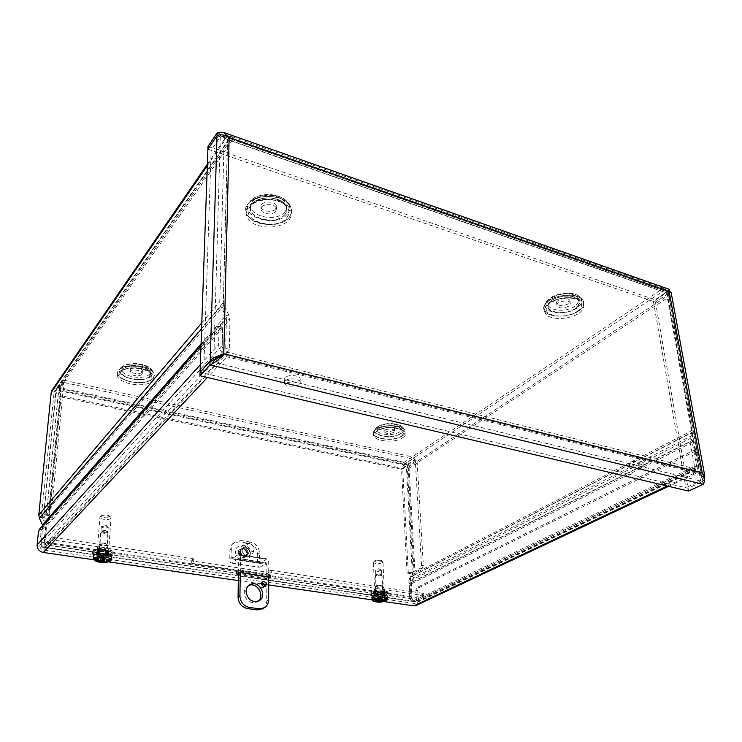 <?xml version="1.0" encoding="UTF-8"?>
<svg xmlns="http://www.w3.org/2000/svg" width="742" height="742" viewBox="0 0 742 742"><rect width="100%" height="100%" fill="white"/><g stroke="black" fill="none" stroke-linecap="round" stroke-linejoin="round"><path stroke-width="0.56" stroke-dasharray="3.71 2.78" d="M409.946 596.976L411.81 597.254L411.393 582.405L409.732 581.097L690.236 438.448L690.116 441.796L694.531 466.366L412.441 601.326C410.994 601.011 410.168 599.564 409.946 596.976L409.232 583.741L412.376 574.688L406.505 468.406L403.527 464.752L57.895 390.385L54.194 391.6L227.97 140.665L232.7 139.774L663.738 290.688C665.769 291.615 667.095 293.266 667.707 295.65L406.505 468.406M411.81 597.254C412.033 599.833 412.867 601.28 414.305 601.595L415.362 601.4L413.489 601.122M415.362 601.4L696.729 466.922L692.295 442.371L694.224 434.404L694.336 431.093L669.776 296.364C668.765 292.496 666.613 289.807 663.311 288.295L403.425 462.832L58.108 388.196L232.765 136.992L663.311 288.295M45.281 547.179L42.637 546.798L225.716 348.406L226.431 318.652L225.744 315.814L228.851 314.979L44.872 524.019L45.466 527.339L43.963 542.68C43.713 545.667 43.954 547.281 44.687 547.513L229.315 349.315L229.983 319.589L228.851 314.979L224.001 305.481L223.314 302.671L227.414 142.418L227.97 140.665M42.637 546.798L42.044 547.123C41.32 546.891 41.079 545.287 41.339 542.291L42.73 525.522M393.733 430.341C389.142 432.187 385.868 431.918 383.92 429.544C383.521 426.613 394.67 426.066 394.549 429.024L393.733 430.341M393.835 432.345C389.244 434.181 385.97 433.922 384.013 431.556C383.614 428.635 394.772 428.088 394.651 431.037L393.835 432.345M142.065 372.076C140.062 374.951 129.739 373.393 130.249 370.277C130.193 366.576 142.974 367.531 142.436 371.185L142.065 372.076M141.926 374.274C139.923 377.149 129.59 375.6 130.1 372.493C130.045 368.793 142.844 369.748 142.297 373.393L141.926 374.274M275.625 208.854C272.472 213.223 260.683 211.285 261.082 206.434C260.748 200.321 276.84 200.646 276.432 206.74L275.625 208.854M275.616 211.461C272.462 215.829 260.655 213.891 261.063 209.049C260.73 202.946 276.84 203.28 276.432 209.355L275.616 211.461M568.372 303.793C562.751 306.455 558.837 306.242 556.639 303.144C555.73 298.822 569.708 296.661 569.977 301.094L568.372 303.793M568.687 306.14C563.057 308.793 559.143 308.579 556.945 305.491C556.036 301.187 570.032 299.026 570.292 303.45L568.687 306.14M696.729 466.922L694.531 466.366M225.716 348.406L229.315 349.315M403.425 462.832C406.208 463.722 407.822 465.707 408.267 468.786L414.212 574.976L413.73 577.601L411.393 582.405L692.36 440.321L690.236 438.448L692.175 430.508L667.707 295.65M232.765 136.992C229.306 135.897 226.737 136.389 225.039 138.448L224.14 141.277L219.762 301.706L220.884 306.298L225.744 315.814L201.045 343.982M42.498 524.891L44.872 524.019L41.404 515.347L54.194 391.6M52.061 390.199C53.489 388.4 55.502 387.732 58.108 388.196M271.266 572.731L271.275 570.394L268.483 570.7L268.474 573.037L271.266 572.731L423.459 595.576L423.784 596.049L412.144 601.335C410.734 601.029 409.918 599.61 409.705 597.087L44.297 542.903C44.056 545.824 44.288 547.401 45.012 547.624L52.079 540.334L53.906 540.102L192.475 560.906L193.643 561.833L193.894 559.162L192.558 558.485L192.475 560.906M268.474 573.037L266.35 574.401L266.359 572.063L268.483 570.7M271.275 570.394L423.33 593.387L423.459 595.576M423.784 596.049L423.858 593.646L423.33 593.387M423.654 593.86L412.413 599.1L410.92 596.494L410.001 579.456L413.044 573.223L408.267 572.444L407.061 573.074L411.847 573.844L408.796 580.077L409.705 597.087M53.906 540.102L54.147 537.551L52.32 537.783L45.475 544.99L45.039 542.096L410.92 596.494M54.147 537.551L192.558 558.485M193.727 559.422L191.798 560.878L266.359 572.063M108.666 549.701L108.972 549.154C109.445 546.752 97.221 546.149 97.323 548.579C96.877 550.657 106.904 551.631 108.666 549.701M383.642 590.817L384.393 589.983C384.569 588.063 374.061 588.452 374.385 590.354C376.222 591.893 379.301 592.051 383.642 590.817M266.35 574.401L191.714 563.28L193.643 561.833M191.714 563.28L191.798 560.878M108.49 552.178C106.727 554.107 96.692 553.133 97.137 551.065C97.035 548.644 109.269 549.247 108.796 551.64L108.49 552.178M240.176 551.594L241.614 548.792C245.305 546.103 250.054 553.282 246.131 555.6C242.912 556.63 240.927 555.294 240.176 551.594M239.165 552.308C239.907 556.008 241.892 557.344 245.101 556.314C249.034 553.986 244.285 546.826 240.603 549.507L239.165 552.308M383.744 593.025C379.394 594.259 376.305 594.101 374.478 592.57C374.153 590.688 384.662 590.289 384.495 592.199L383.744 593.025M422.179 568.493L423.357 565.562L417.032 460.216L408.963 465.568L401.561 469.259C402.405 466.291 404.13 464.149 406.727 462.822L414.787 457.443L64.517 380.331L59.425 387.63L60.436 396.72C57.431 395.087 55.938 393.102 55.947 390.765L61.317 382.315L49.51 503.679L48.462 507.231L43.815 512.908C43.936 514.132 45.624 515.041 48.898 515.644L60.436 396.72L401.561 469.259L407.07 573.074L414.973 572.221L422.179 568.493L420.324 568.187L413.127 571.924L407.061 573.074M423.357 565.562L421.502 565.256L420.324 568.187M421.502 565.256L415.251 459.827L417.032 460.216M408.267 572.444L402.702 468.499L415.251 459.827M48.462 507.231L51.096 507.667L52.144 504.115L49.51 503.679M51.096 507.667L46.523 513.121L49.649 514.809L42.915 513.724L46.969 522.349L45.039 542.096M401.561 469.259L402.702 468.499L61.159 395.699L58.507 391.034L63.803 382.863L52.144 504.115M408.796 580.077L410.001 579.456M44.297 542.903L46.227 523.184L42.183 514.577L48.898 515.644M413.127 571.924L407.191 465.188L408.963 465.568L414.973 572.221M402.702 468.499L406.839 464.752L414.899 459.381L64.304 382.547L64.517 380.331M60.436 396.72L61.159 395.699L59.212 389.828L64.304 382.547M59.212 389.828L59.425 387.63L406.727 462.822L406.839 464.752L59.212 389.828M414.899 459.381L414.787 457.443M46.69 512.768L58.711 390.144L56.253 389.615L44.075 512.351M63.803 382.863L61.317 382.315M411.847 573.844L413.044 573.223M49.649 514.8L48.907 515.644L49.649 514.809M42.915 513.724L42.183 514.577M46.227 523.184L46.969 522.349M208.01 146.406L655.019 299.749L668.06 291.077L669.46 289.408M207.936 149.17L655.436 302.105L655.019 299.749M704.186 478.516L699.929 473.906L701.644 476.809L700.522 480.909L666.455 292.775L668.496 293.489L655.446 302.152L653.405 301.456L666.455 292.775L668.171 292.784L667.151 293.211L668.384 292.098L668.486 293.452L655.436 302.105M219.456 134.868L227.673 139.681L222.489 135.925L217.109 135.656M229.157 137.548L227.673 139.681L667.151 293.211L699.929 473.906L221.923 355.557L227.673 139.681C224.427 137.326 221.96 136.389 220.291 136.862L217.016 135.721M223.221 354.351L221.153 356.151M702.257 472.812L699.929 473.906C702.09 477.199 703.017 479.731 702.711 481.493L688.047 488.255L200.052 372.298M200.09 372.252L203.651 373.096L213.696 362.226L220.291 136.862L211.145 150.32L207.908 149.216M203.651 373.096L211.145 150.32M210.19 361.373L213.696 362.226L215.43 359.61M671.083 292.181L668.496 293.489L702.702 481.447L704.26 479.388M670.49 292.84L667.151 293.211L669.228 291.829M217.063 135.693L668.486 293.452L668.06 291.077L217.109 132.892M688.047 488.255L688.53 491.046M653.405 301.456L685.868 487.698L688.038 488.208L702.702 481.447L700.522 480.909L685.868 487.698M655.446 302.152L688.038 488.208M210.042 361.4L702.711 481.493L703.221 484.313M39.391 529.324L42.034 529.723L40.986 533.248L39.78 545.333C39.799 547.8 41.07 549.34 43.602 549.952L414.991 603.534L697.359 469.296L227.822 352.339C224.353 351.142 222.479 348.851 222.22 345.475L39.78 545.333M42.034 529.723L221.042 327.491L217.462 326.554L218.334 326.081L219.048 328.205L218.602 344.557C219.029 350.076 222.071 353.813 227.738 355.77L207.389 377.483M219.048 328.205L222.637 329.133L221.914 327.018L221.042 327.491M222.637 329.133L222.22 345.475M667.197 486.01L696.404 472.19L698.769 472.07C700.541 471.17 701.209 469.259 700.763 466.338L698.315 452.926L696.719 451.006L695.365 451.192L418.915 587.692L417.746 590.595L418.34 600.964L416.104 605.509M417.746 590.595L415.891 590.317L417.06 587.404L418.915 587.692M695.365 451.192L693.195 450.626L417.06 587.404M415.891 590.317L416.475 600.686L414.991 603.534M693.195 450.626L694.549 450.431L696.144 452.36L698.574 465.791L697.359 469.296M97.388 553.013L97.109 553.523C96.673 555.851 108.573 556.417 108.471 554.07C108.926 552.085 99.076 551.139 97.388 553.013M97.202 555.517C98.89 553.643 108.749 554.589 108.295 556.565C108.397 558.893 96.488 558.336 96.924 556.027L97.202 555.517M285.178 377.567L284.307 379.292C283.963 384.161 300.584 384.106 300.176 379.236C300.556 375.443 288.471 374.079 285.178 377.567M285.188 380.878C288.48 377.4 300.593 378.754 300.204 382.538C300.612 387.38 283.973 387.445 284.316 382.594L285.188 380.878M268.669 576.135L266.935 576.321L266.925 578.667L268.66 578.482L268.669 576.135L270.394 575.031L270.394 577.026M269.8 576.849L269.81 574.493L270.394 575.031M269.81 574.493L240.185 570.079L240.148 572.462M238.386 572.657L238.432 570.273L240.185 570.079M238.432 570.273L236.763 571.405L236.726 573.779M237.384 573.334L236.763 571.405M237.412 571.952L266.935 576.321M266.925 578.667L238.423 574.484M375.415 593.971L374.701 594.75C374.543 596.605 384.755 596.225 384.449 594.388C382.659 592.914 379.644 592.765 375.415 593.971M375.498 596.197C379.737 595.001 382.751 595.149 384.551 596.614C384.848 598.442 374.627 598.822 374.784 596.976L375.498 596.197M631.164 462.266L629.309 464.39C629.476 467.664 643.676 465.707 642.878 462.507C640.81 460.318 636.905 460.235 631.164 462.266M631.6 465.123C637.35 463.11 641.264 463.193 643.323 465.373C644.13 468.554 629.902 470.502 629.745 467.247L631.6 465.123M200.999 345.299L217.462 326.554M93.715 559.737L108.369 561.842M238.33 580.578L261.657 583.935M264.189 584.297L268.706 584.946M372.234 599.87L383.837 601.539M696.404 472.19L227.738 355.77M376.008 570.097L375.563 570.617C377.622 571.757 379.635 571.683 381.592 570.385L376.008 570.097M375.981 585.818L375.424 586.449C378.021 587.831 380.563 587.738 383.039 586.171C381.638 584.984 379.283 584.863 375.981 585.818M381.815 586.709L382.269 586.199C381.147 585.252 379.273 585.16 376.648 585.92L376.203 586.421C377.307 587.367 379.181 587.46 381.815 586.709M376.287 593.34C379.598 592.404 381.963 592.515 383.364 593.683C380.878 595.223 378.327 595.316 375.721 593.962L376.287 593.34M381.267 561.583L381.601 560.572C379.273 559.635 376.992 559.718 374.747 560.831C375.192 562.343 377.372 562.594 381.267 561.583M382.297 562.844C378.16 564.106 375.211 563.948 373.458 562.353L373.69 561.861C376.648 560.386 379.663 560.275 382.733 561.518L382.297 562.844M383.595 593.006L384.319 592.209C384.486 590.363 374.339 590.743 374.654 592.57C376.417 594.045 379.403 594.194 383.595 593.006M386.202 593.396L387.398 592.079C387.676 589.074 371.056 589.686 371.575 592.673C371.306 594.936 382.492 595.483 386.202 593.396M386.267 594.815L387.463 593.517C387.732 590.511 371.102 591.133 371.621 594.101C371.362 596.364 382.547 596.902 386.267 594.815M101.431 526.347L101.255 526.69C103.481 528.35 105.818 528.471 108.258 527.061L107.655 526.328L101.431 526.347M99.252 543.914L99.029 544.331C98.686 546.186 107.98 546.641 107.905 544.767C105.856 542.94 102.971 542.662 99.252 543.914M106.811 545.064L106.996 544.73C105.373 543.274 103.073 543.042 100.114 544.044L99.938 544.378C101.561 545.834 103.852 546.056 106.811 545.064M98.621 552.345C102.359 551.102 105.253 551.38 107.302 553.17C107.386 555.016 98.055 554.571 98.398 552.744L98.621 552.345M109.51 517.007L109.482 516.033C106.969 514.67 104.353 514.531 101.654 515.607C99.317 517.285 107.896 518.816 109.51 517.007M110.688 518.445C108.991 520.42 99.456 519.391 99.892 517.267L100.318 516.59C103.889 515.171 107.33 515.365 110.66 517.165L110.688 518.445M108.304 552.15L108.592 551.631C109.046 549.321 97.239 548.746 97.341 551.083C96.914 553.068 106.598 554.005 108.304 552.15M111.68 552.66L112.172 551.788C112.932 548.023 93.585 547.067 93.742 550.889C93.056 554.144 108.87 555.684 111.68 552.66M111.569 554.255L112.061 553.384C112.821 549.637 93.455 548.681 93.622 552.493C92.936 555.739 108.759 557.27 111.569 554.255M384.189 601.159L384.115 599.425L383.809 600.927L382.501 598.377L380.646 597.022L381.74 597.458L382.733 599.638L381.518 599.499M383.744 599.388L382.288 599.684L382.909 601.317L382.863 599.824L385.645 600.269L385.636 600.797M386.638 600.426L386.656 599.768L384.115 599.425M382.501 598.377L381.907 598.673L382.863 599.824M383.243 601.289L383.178 599.888M386.656 599.768L385.645 600.269M385.627 600.927L374.042 601.345M387.454 596.559C387.704 599.406 371.863 599.99 371.881 597.134M376.389 600.028L376.324 598.293L373.829 597.904M376.556 600.12L376.324 598.293M373.903 598.562L376.519 598.85L377.53 597.653L376.055 599.87M376.63 600.009L377.224 598.497L376.639 598.358M375.424 599.536L375.396 598.766M375.804 599.74L375.767 598.794M381.305 599.434L380.767 597.319L380.052 596.967L377.53 597.653M380.47 574.243L382.009 575.031C379.904 576.404 377.743 576.488 375.526 575.273L380.47 574.243M380.127 573.835L376.231 574.419C374.951 575.82 382.631 575.532 381.249 574.234L380.127 573.835M381.388 595.928L382.937 596.679C380.804 597.987 378.624 598.071 376.398 596.92C376.964 596.067 378.633 595.733 381.388 595.928M380.767 597.319L381.74 597.458M376.695 601.929L377.706 598.868L378.68 599.007L379.338 597.839L380.665 597.7L381.907 598.673M378.374 601.669L378.68 599.007M376.936 597.95L378.717 597.356L377.706 598.868M376.138 594.732L376.157 595.325L377.177 594.806L377.149 594.203L376.138 594.732L378.318 594.379L378.337 594.982L377.316 595.501L377.298 594.899M383.735 594.231L383.762 594.834L382.102 594.592L382.074 593.99L384.449 593.869L382.798 593.619L382.816 594.221L384.477 594.472L384.449 593.869M382.937 592.005L381.935 593.146L382.937 592.005L381.768 591.838L380.767 592.969L381.768 591.838M387.018 594.481C382.872 596.809 370.397 596.206 370.694 593.683C370.11 590.363 388.669 589.667 388.363 593.025L387.018 594.481M378.318 594.379L382.074 593.99M382.798 593.619L381.907 592.533M380.739 592.366L374.58 592.877L376.25 593.127L377.149 594.203M377.177 594.806L376.268 593.73L374.599 593.479L374.58 592.877M376.157 595.325L374.126 594.166L374.599 593.479M380.767 592.969L375.313 593.118L381.796 592.441M382.965 592.617L384.968 593.767L384.477 594.472M381.935 593.146L382.816 594.221M376.982 593.359L376.964 592.756M382.102 594.592L378.337 594.982M375.313 593.118L375.294 592.515M376.25 593.127L376.268 593.73M383.762 594.834L377.316 595.501M374.627 594.082C379.208 592.552 382.668 592.654 384.996 594.37L384.18 595.26C379.477 596.577 376.138 596.42 374.153 594.769L374.627 594.082M387.074 595.687C382.928 597.996 370.443 597.403 370.74 594.889C370.156 591.578 388.725 590.882 388.409 594.231L387.074 595.687M107.664 561.249L107.803 559.301L107.21 560.989L105.93 558.105L103.565 556.528L104.761 559.338L103.027 559.125M107.33 559.255L105.921 559.635L106.533 561.369M110.957 560.479L111.077 559.756L107.803 559.301M106.607 561.36L106.718 559.811L110.317 560.683M105.93 558.105L105.921 559.635L106.718 559.811M107.043 561.323L107.145 559.895M111.077 559.756L110.363 560.386M108.313 561.861L96.126 561.295M111.662 556.788C111.532 560.396 93.149 559.533 93.52 555.925M97.536 559.783L97.675 557.836L94.41 557.335M97.74 559.885L97.675 557.836M94.419 558.067L98.426 558.55L99.474 557.168L97.619 559.83M97.861 559.774L98.918 558.095L98.111 557.919M96.952 559.514L97.035 558.429M97.415 559.728L97.508 558.476M102.915 559.069L102.581 556.417L99.474 557.168M105.577 530.92L108.146 532.274C105.522 533.767 103.008 533.637 100.606 531.875L105.577 530.92M105.401 530.484L101.58 530.92C99.669 532.58 108.981 533.062 107.33 531.216L105.401 530.484M103.815 555.202L106.421 556.481C103.769 557.91 101.227 557.789 98.797 556.12C99.307 555.239 100.977 554.933 103.815 555.202M102.943 556.75L104.205 556.936M99.641 562.195L100.801 558.717L102.062 558.893L102.544 557.53L103.963 557.353L105.512 558.485M101.83 560.85L102.062 558.893M99.057 557.548L101.626 557.131L100.801 558.717M100.17 554.172L100.124 554.84L100.884 553.513L100.17 554.172L101.673 554.395L102.387 553.727L101.673 554.395M108.564 553.569L108.517 554.237L106.366 553.922L106.412 553.244L109.074 553.105L106.922 552.79L106.876 553.458L109.028 553.782L109.074 553.105M105.633 550.731L104.863 552.076L105.633 550.731L104.121 550.508L103.351 551.853L104.121 550.508M112.608 553.894C109.464 557.261 91.823 555.554 92.592 551.927C92.407 547.67 114.008 548.737 113.164 552.929L112.608 553.894M102.387 553.727L106.412 553.244M106.922 552.79L104.91 551.408M103.398 551.176L96.683 551.807L98.853 552.131L100.884 553.513M100.838 554.181L98.807 552.809L96.636 552.484L96.683 551.807M100.124 554.84C97.777 554.348 96.581 553.671 96.525 552.818L96.636 552.484M103.351 551.853L97.137 552.02L104.075 551.185M105.587 551.408C107.915 551.909 109.102 552.577 109.148 553.43L109.028 553.782M104.863 552.076L106.876 553.458M99.307 552.345L99.354 551.668M106.366 553.922L102.34 554.404M97.137 552.02L97.183 551.343M98.853 552.131L98.807 552.809M108.517 554.237L101.626 555.062M96.581 553.161C97.675 550.842 109.621 551.742 109.102 554.098L108.768 554.691C106.857 556.76 95.996 555.712 96.469 553.495L96.581 553.161M112.515 555.239C109.371 558.596 91.72 556.899 92.481 553.282C92.296 549.034 113.916 550.1 113.072 554.274L112.515 555.239M261.852 582.618L260.767 582.887L259.737 584.807C260.173 587.107 261.397 587.979 263.391 587.414L264.226 586.486M249.358 551.491L247.902 554.293C244.276 556.88 239.629 549.859 243.45 547.559C246.632 546.511 248.598 547.828 249.358 551.491M247.55 552.753C246.789 549.099 244.823 547.791 241.651 548.839C237.839 551.13 242.476 558.132 246.094 555.554L247.55 552.753M232.246 562.807L259.329 567.315C258.207 567.036 257.622 565.589 257.585 562.974L257.659 554.357C257.168 548.468 254.154 544.795 248.626 543.32L239.425 541.827L233.47 543.079C231.244 544.684 230.076 546.984 229.946 549.98L229.77 558.698C229.779 561.342 230.317 562.798 231.393 563.067L238.145 558.791L238.664 560.164L266.888 564.504L266.712 600.937L268.641 599.786M248.626 543.32L250.425 542.04C255.971 543.515 258.995 547.206 259.496 553.105L259.431 561.75L259.969 563.095L266.99 558.874C268.131 559.153 268.734 560.609 268.79 563.261L268.734 576.692M250.425 542.04L241.206 540.538L239.425 541.827M229.946 549.98L231.717 548.7C231.847 545.695 233.016 543.385 235.242 541.781L241.206 540.538M231.717 548.7L232.051 558.8L237.941 554.756L266.063 559.143M248.626 585.559L247.837 585.967C245.509 587.441 244.285 589.704 244.164 592.747C245.658 600.844 249.933 603.932 257.001 602.003L258.123 601.224M262.705 608.7C265.274 606.947 266.61 604.359 266.712 600.937M240.287 572.481L240.501 558.893C240.482 556.212 239.926 554.738 238.831 554.478L237.941 554.756M238.46 572.62L238.664 560.164M260.219 567.055L266.035 563.224L266.888 564.504M242.068 550.471C242.773 553.94 244.628 555.183 247.633 554.228C251.306 552.057 246.854 545.342 243.413 547.846L242.068 550.471M235.585 551.751C235.353 561.425 250.119 563.67 250.119 554.033C250.332 544.489 235.715 542.105 235.585 551.751M240.278 550.193C240.547 553.578 242.272 555.684 245.463 556.519L246.771 556.546C256.315 555.053 246.066 539.573 240.927 547.726L240.278 550.193M250.221 551.927C252.901 552.011 254.256 550.647 254.274 547.837L251.723 543.988C248.626 542.847 246.798 543.867 246.233 547.049C246.446 549.655 247.772 551.278 250.221 551.927M411.087 584.028L692.295 442.371L690.116 441.796L409.232 583.741L411.087 584.028M41.339 542.291L43.963 542.68M42.86 526.931L45.466 527.339L229.983 319.589L226.431 318.652L42.86 526.931M402.943 437.594C414.221 429.896 386.545 423.385 375.851 431.39C365.296 439.227 392.351 445.246 402.943 437.594M401.237 436.194C403.462 434.552 404 432.874 402.869 431.158C399.632 425.583 378.541 426.622 375.869 432.465C371.445 438.995 393.612 442.176 401.237 436.194M403.527 464.752L663.738 290.688M232.7 139.774L57.895 390.385M153.084 380.396C155.347 376.463 152.991 372.929 146.035 369.785C136.176 366.39 122.764 367.735 118.609 372.503C110.994 382.325 145.265 389.949 153.084 380.396M579.279 313.115C584.937 308.301 585.327 303.942 580.42 300.046C572.611 295.826 557.047 297.431 548.681 303.293C543.265 308.218 543.107 312.54 548.19 316.24C555.99 320.201 570.802 318.726 579.279 313.115M289.241 219.994C293.322 213.594 291.411 207.76 283.518 202.492C271.999 196.769 254.46 198.865 247.809 206.693C243.905 212.759 246.576 219.576 254.358 224.019C265.71 229.343 282.294 227.451 289.241 219.994M399.966 433.773C393.102 439.199 373.115 436.315 377.112 430.406C379.533 425.12 398.491 424.192 401.422 429.219C402.442 430.777 401.96 432.298 399.966 433.773M399.938 433.755C391.59 439.848 370.249 435.035 378.615 428.839C387.018 422.532 408.759 427.652 399.938 433.755M402.832 435.582C414.101 427.865 386.443 421.335 375.767 429.368C365.222 437.224 392.249 443.262 402.832 435.582M402.804 435.563C394.113 442.371 368.922 438.745 373.959 431.297C377.001 424.637 400.977 423.459 404.659 429.803C405.957 431.77 405.345 433.69 402.804 435.563M401.533 433.152C393.603 439.403 370.583 436.064 375.202 429.238C378.003 423.144 399.827 422.068 403.212 427.874C404.399 429.674 403.843 431.436 401.533 433.152M399.836 431.751C391.498 437.863 370.165 433.031 378.531 426.817C386.925 420.491 408.638 425.63 399.836 431.751M153.204 378.188C155.468 374.256 153.121 370.703 146.165 367.55C136.324 364.146 122.922 365.491 118.766 370.277C111.161 380.117 145.395 387.769 153.204 378.188M578.955 310.768C584.603 305.945 584.984 301.577 580.086 297.663C572.286 293.433 556.741 295.047 548.384 300.918C542.977 305.852 542.81 310.184 547.893 313.903C555.693 317.873 570.487 316.398 578.955 310.768M289.232 217.387C293.303 210.969 291.402 205.117 283.509 199.839C272.008 194.107 254.487 196.203 247.847 204.05C243.942 210.134 246.613 216.961 254.385 221.422C265.729 226.755 282.294 224.854 289.232 217.387M151.053 378.791L151.47 374.098C148.131 367.058 125.166 365.324 120.863 371.844C113.424 380.433 144.681 387.445 151.053 378.791M149.717 376.092C143.976 383.929 115.798 377.567 122.532 369.804C126.428 363.923 147.055 365.491 150.079 371.844L149.717 376.092M149.689 376.064C143.54 383.67 116.485 377.567 122.56 369.813C128.644 361.892 156.395 368.431 149.689 376.064M153.177 378.16C145.896 388.01 110.363 380.015 118.841 370.212C123.756 362.801 149.856 364.786 153.65 372.79C154.726 374.682 154.568 376.482 153.177 378.16M151.841 375.471C145.2 384.504 112.747 377.149 120.529 368.18C125.027 361.4 148.771 363.218 152.258 370.546L151.841 375.471M149.81 373.866C143.67 381.49 116.642 375.369 122.718 367.596C128.793 359.657 156.525 366.214 149.81 373.866M286.737 217.86C289.575 214.299 289.677 210.635 287.024 206.87C280.791 197.474 256.853 196.964 250.462 206.137C238.581 220.189 276.08 231.921 286.737 217.86M284.965 214.503C275.365 227.238 241.567 216.581 252.317 203.902C258.086 195.638 279.567 196.092 285.197 204.569C287.59 207.964 287.516 211.275 284.965 214.503M284.919 214.466C274.892 226.802 242.439 216.627 252.326 203.939C257.103 199.273 264.004 197.363 273.028 198.225C284.056 200.359 289.677 208.289 284.919 214.466M289.185 217.35C277.035 233.34 234.416 219.966 247.986 203.929C255.267 193.523 282.414 194.098 289.519 204.764C292.561 209.086 292.45 213.279 289.185 217.35M287.423 213.993C276.33 228.675 237.403 216.367 249.841 201.703C256.5 192.197 281.19 192.725 287.692 202.473C290.474 206.424 290.391 210.264 287.423 213.993M284.909 211.86C274.892 224.232 242.486 214.021 252.363 201.305C257.131 196.63 264.022 194.729 273.037 195.582C284.047 197.734 289.658 205.673 284.909 211.86M577.257 311.325C581.802 307.874 582.758 304.535 580.105 301.317C574.419 294.342 550.61 298.061 547.067 306.39C541.289 316.036 566.025 319.96 577.257 311.325M575.606 308.384C565.497 316.213 543.19 312.651 548.421 303.923C551.631 296.401 573.01 293.062 578.148 299.351C580.541 302.254 579.697 305.268 575.606 308.384M575.569 308.357C562.788 317.659 538.673 310.091 551.491 300.575C557.159 297.088 563.67 295.641 571.025 296.253C579.929 298.738 581.44 302.782 575.569 308.357M578.918 310.74C566.118 320.563 538.015 316.083 544.6 305.083C548.635 295.613 575.671 291.374 582.164 299.304C585.197 302.986 584.112 306.798 578.918 310.74M577.267 307.809C565.599 316.834 539.916 312.707 545.954 302.625C549.664 293.953 574.262 290.094 580.198 297.338C582.98 300.705 581.997 304.192 577.267 307.809M575.254 306.019C562.482 315.341 538.395 307.754 551.195 298.219C556.852 294.713 563.354 293.266 570.7 293.878C579.595 296.373 581.116 300.427 575.254 306.019M412.079 576.293L413.73 577.601L694.224 434.404L692.11 432.54L412.079 576.293M39.382 518.25L41.765 517.378L224.001 305.481L220.884 306.298L201.583 328.836M694.336 431.093L414.212 574.976M412.376 574.688L692.175 430.508M201.787 322.881L219.762 301.706M223.314 302.671L41.404 515.347M53.656 393.028L227.414 142.418M408.267 468.786L669.776 296.364M224.14 141.277L207.333 165.689M413.053 598.979L45.837 544.786M52.32 537.783L52.079 540.334M45.596 547.299L413.164 601.141M61.159 395.699L49.64 514.8M40.986 533.248L38.352 532.839M416.475 600.686L698.574 465.791M696.144 452.36L698.315 452.926M700.763 466.338L418.34 600.964M695.903 469.371L413.702 603.691M200.312 364.749L218.602 344.557M43.602 549.952L227.822 352.339M381.49 601.345L381.138 597.458M379.079 600.992L378.717 597.106M377.91 601.799L376.936 601.632M378.42 601.651L378.559 597.727M379.709 600.992L379.338 597.839M380.637 600.334L380.665 597.7M381.147 599.87L380.832 597.078M379.904 600.909L380.052 596.967M378.225 600.751L378.244 597.347M104.103 561.388L104.307 557.047M101.533 557.381L100.949 560.933L101.153 556.593M100.458 561.972L99.855 561.852M102.581 559.83L102.544 557.53M103.611 560.804L103.963 557.353M103.63 559.264L103.592 556.565M101.849 560.831L102.581 556.417M100.439 560.804L100.819 556.899M259.496 553.105L257.659 554.357M231.55 557.446L259.431 561.75M268.79 563.261L240.501 558.893M257.585 562.974L229.77 558.698M260.247 563.011L232.32 558.717M266.035 563.224L237.867 558.874M238.303 552.178C238.163 558.244 247.42 559.663 247.429 553.615C247.568 547.596 238.368 546.121 238.303 552.178M239.926 551.983L241.271 549.368C244.712 546.873 249.136 553.551 245.472 555.721C242.476 556.686 240.631 555.443 239.926 551.983M414.305 601.595L412.441 601.326M42.044 547.123L44.687 547.513M402.869 431.158C402.804 431.352 401.849 427.856 389.244 427.809C376.63 429.052 375.934 432.66 375.869 432.465L377.112 430.406C379.505 425.12 398.528 424.183 401.422 429.219L402.869 431.158M394.651 431.037L394.549 429.024M384.013 431.556L383.92 429.544M373.959 431.297C376.927 424.656 401.042 423.469 404.659 429.803L403.212 427.874C402.878 424.999 390.904 422.606 386.248 423.83C381.277 424.387 377.595 426.196 375.202 429.238L373.959 431.297M151.47 374.098C152.231 373.152 148.725 371.362 140.934 368.737C124.489 366.446 120 372.289 120.863 371.844L122.532 369.804C126.4 363.914 147.092 365.481 150.079 371.844L151.47 374.098M142.297 373.393L142.436 371.185M130.1 372.493L130.249 370.277M118.841 370.212C123.691 362.81 149.921 364.804 153.65 372.79L152.258 370.546C147.695 362.532 126.177 360.89 120.529 368.18L118.841 370.212M287.024 206.87L284.205 204.171C281.765 202.798 282.897 202.659 275.282 200.405C258.17 197.595 250.193 205.553 250.462 206.137L252.317 203.902C258.058 195.638 279.586 196.092 285.197 204.569L287.024 206.87M276.432 209.355L276.432 206.74M261.063 209.049L261.082 206.434M289.519 204.764C282.461 194.116 255.22 193.532 247.986 203.929L249.841 201.703C257.288 191.816 280.402 192.317 287.692 202.473L289.519 204.764M580.105 301.317C579.261 300.964 577.99 297.06 562.529 298.358C553.903 299.202 545.704 306.372 547.067 306.39L548.421 303.923C551.603 296.401 573.037 293.053 578.148 299.351L580.105 301.317M570.292 303.45L569.977 301.094M556.945 305.491L556.639 303.144M582.164 299.304C575.736 291.383 548.579 295.631 544.6 305.083L545.954 302.625C550.62 293.257 573.158 289.714 580.198 297.338L582.164 299.304M207.389 164.14L225.039 138.448M193.81 561.573L193.894 559.162M108.796 551.64L108.972 549.154M97.137 551.065L97.323 548.579M245.101 556.314L246.131 555.6M240.603 549.507L241.614 548.792M384.495 592.199L384.393 589.983M374.478 592.57L374.385 590.354M423.858 593.646L423.988 595.835M412.144 601.335L45.012 547.624M412.413 599.1L45.475 544.99M59.527 389.337L59.916 392.017M43.815 512.908L55.947 390.765M46.523 513.121L58.507 391.034M668.384 292.098L222.489 135.925M667.828 292.534L668.663 291.411L668.477 292.84M667.772 292.784L668.625 292.691L667.791 292.942M701.654 476.809L668.18 292.784M694.549 450.431L696.719 451.006M221.914 327.018L218.334 326.081M108.295 556.565L108.471 554.07M96.924 556.027L97.109 553.523M300.204 382.538L300.176 379.236M284.316 382.594L284.307 379.292M270.524 577.211L270.533 574.855M236.605 573.946L236.642 571.572M384.551 596.614L384.449 594.388M374.784 596.976L374.701 594.75M643.323 465.373L642.878 462.507M629.745 467.247L629.309 464.39M668.561 486.325L698.769 472.07M381.138 569.912L378.503 568.771L375.981 570.106M375.424 586.449L375.721 593.962M383.039 586.171L383.364 593.683M375.563 570.617L376.203 586.421M381.592 570.385L382.269 586.199M374.747 560.831L373.69 561.861M381.601 560.572L382.733 561.518M384.319 592.209L383.011 561.991M374.654 592.57L373.458 562.353M387.463 593.517L387.398 592.079M371.621 594.101L371.575 592.673M107.655 526.328L104.9 524.946L101.969 526.022M99.029 544.331L98.398 552.744M107.905 544.767L107.302 553.17M101.255 526.69L99.938 544.378M108.258 527.061L106.996 544.73M101.654 515.607L100.318 516.59M109.482 516.033L110.66 517.165M108.592 551.631L110.985 517.879M97.341 551.083L99.892 517.267M112.061 553.384L112.172 551.788M93.622 552.493L93.742 550.889M376.231 574.419L375.675 574.967M381.249 574.234L381.842 574.735M382.937 596.679L382.009 575.031M376.398 596.92L375.526 575.273M381.036 599.981L380.646 597.022L379.663 596.633L377.186 597.792M378.55 600.853L378.717 597.356M383.039 593.841L383.011 593.238M376.055 594.101L376.036 593.498M374.126 594.166L374.153 594.769M384.968 593.767L384.996 594.37M370.694 593.683L370.74 594.889M388.363 593.025L388.409 594.231M101.58 530.92L100.875 531.448M107.33 531.216L107.952 531.819M106.421 556.481L108.146 532.274M98.797 556.12L100.606 531.875M99.094 557.483L98.463 558.476M103.583 559.264L103.518 556.519M100.986 560.943L101.626 557.131M103.565 556.528L101.348 556.528M106.904 553.328L106.95 552.651M98.779 552.929L98.825 552.261M96.525 552.818L96.469 553.495M109.148 553.43L109.102 554.098M92.592 551.927L92.481 553.282M113.164 552.929L113.072 554.274M262.566 581.756L260.767 582.887M265.302 586.226L263.391 587.414M246.094 555.554L247.902 554.293M241.651 548.839L243.45 547.559M235.242 541.781L233.47 543.079M249.321 585.021L247.837 585.967M258.912 600.853L257.001 602.003M231.393 563.067L259.329 567.315M232.051 558.8L259.969 563.095M266.99 558.874L238.831 554.478M266.322 563.141L238.145 558.791M243.413 547.846L241.271 549.368C243.376 546.168 249.331 554.524 245.472 555.721L247.633 554.228M246.771 556.546C251.566 555.508 254.07 552.595 254.274 547.837M240.927 547.726C242.847 543.849 246.446 542.606 251.723 543.988"/><path stroke-width="1.11" d="M42.73 525.522L39.382 518.25L38.797 514.929L51.198 392.499L52.061 390.199L207.389 164.14M217.109 135.656L207.936 149.17M207.918 149.17L208.01 146.406L217.109 132.892L223.555 132.428L229.157 137.548L223.796 353.721L212.824 358.061L200.052 372.243L207.908 149.216L217.016 135.721L219.456 134.868C222.424 134.488 225.651 135.378 229.157 137.548L671.083 292.181L704.835 476.299L702.257 472.812L669.228 291.829L669.46 289.408L223.555 132.428M217.063 135.693L217.109 132.892M199.932 375.721L209.94 364.86C215.634 362.356 220.253 358.646 223.796 353.721L702.257 472.812C704.585 477.894 704.909 481.725 703.221 484.313L209.94 364.86L210.042 361.4L200.052 372.298L199.932 375.721L688.53 491.046L703.221 484.313M223.796 353.721L221.153 356.151L210.042 361.4M215.43 359.61L221.923 355.566L212.824 358.061M704.26 479.388L704.835 476.299M210.19 361.373L217.016 135.721M207.389 377.483L43.351 552.475C39.224 551.473 37.146 548.969 37.128 544.943L38.352 532.839L39.391 529.324L200.999 345.299M270.394 577.026L268.725 578.435M270.394 577.387L240.148 572.462L238.386 572.657L236.605 573.946L237.375 574.327L237.384 573.334M238.423 574.484L237.375 574.327M416.104 605.509L413.823 605.862L667.197 486.01M43.351 552.475L93.715 559.737M108.369 561.842L238.33 580.578M261.657 583.935L264.189 584.297M268.706 584.946L372.234 599.87M383.837 601.539L413.823 605.862M381.462 599.555L382.993 599.712L381.49 601.345L386.638 600.426L387.324 599.517L387.454 596.559C387.398 595.715 386.174 595.103 383.772 594.722C377.084 594.259 373.124 595.056 371.881 597.134L372.261 600.074L372.827 598.414L373.829 597.904L373.903 598.581L383.762 597.755C386.081 598.126 387.268 598.711 387.324 599.517M385.636 600.797L383.252 601.623M378.374 601.669L383.104 601.641M375.804 599.74L375.656 600.575L378.513 601.577L376.695 601.929L378.16 602.133M375.656 600.575L372.911 599.082M374.042 601.345L372.261 600.074M372.827 598.414L379.079 600.992L381.518 599.499L382.993 599.712M375.461 600.501L375.424 599.536M375.832 600.343L376.055 599.87M102.98 559.199L104.937 559.403L103.62 561.184L104.103 561.388L110.957 560.479L111.662 556.788C111.625 555.396 109.566 554.357 105.494 553.662C98.584 553.013 94.586 553.773 93.52 555.925L93.575 559.245L93.724 557.975L94.41 557.335L94.419 558.086C96.859 556.852 100.43 556.519 105.16 557.075C109.102 557.734 111.087 558.735 111.124 560.071M110.317 560.683L107.006 561.833M101.83 560.85L101.543 562.473L106.783 561.852M97.415 559.728L97.119 560.46L100.847 561.731L99.641 562.195L101.543 562.473M97.119 560.46L93.733 558.726M110.243 561.119L108.313 561.861M96.126 561.295L93.575 559.245M93.724 557.975L100.977 560.933L101.849 560.831L103.027 559.125L104.937 559.403M96.887 560.377L96.952 559.514M97.239 560.34L97.619 559.83M264.226 586.486C264.69 584.408 263.902 583.119 261.852 582.618M261.638 583.611L262.677 581.682C266.072 581.737 266.953 583.249 265.302 586.226C263.308 586.792 262.084 585.92 261.638 583.611M258.123 601.224C265.376 595.687 256.769 581.515 248.626 585.559M246.038 591.559C246.158 588.508 247.383 586.245 249.72 584.761C258.494 579.057 268.27 596.104 258.912 600.853C251.835 602.773 247.54 599.675 246.038 591.559M268.734 576.692L268.641 599.786C268.521 603.459 267.027 606.149 264.152 607.846L259.079 608.746L249.46 607.475C243.599 606.066 240.417 602.189 239.926 595.854L240.287 572.481M259.079 608.746L257.159 609.878L262.705 608.7M257.159 609.878L247.568 608.616L249.46 607.475M239.926 595.854L238.052 597.032C238.544 603.348 241.716 607.216 247.568 608.616M238.052 597.032L238.46 572.62M42.498 524.891L201.045 343.982M201.583 328.836L39.382 518.25M38.797 514.929L201.787 322.881M207.333 165.689L51.198 392.499M37.128 544.943L200.312 364.749M379.811 601.855L379.709 600.992M380.627 601.771L380.637 600.334M381.295 601.113L381.147 599.87M378.225 601.428L378.225 600.751M101.691 562.121L100.458 561.972M100.829 561.675L100.949 560.933M102.619 562.037L102.581 559.83M103.5 561.926L103.611 560.804M103.667 561.091L103.63 559.264M100.374 561.481L100.439 560.804M415.91 605.602L668.561 486.325M373.625 601.206C377.409 602.504 381.184 602.495 384.95 601.187M381.202 601.233L381.036 599.981M378.513 601.577L378.55 600.853M95.486 561.035C99.882 562.798 104.381 563.011 108.981 561.666M103.62 561.184L103.583 559.264M100.856 561.731L100.986 560.943M262.223 608.978L264.152 607.846"/></g></svg>
